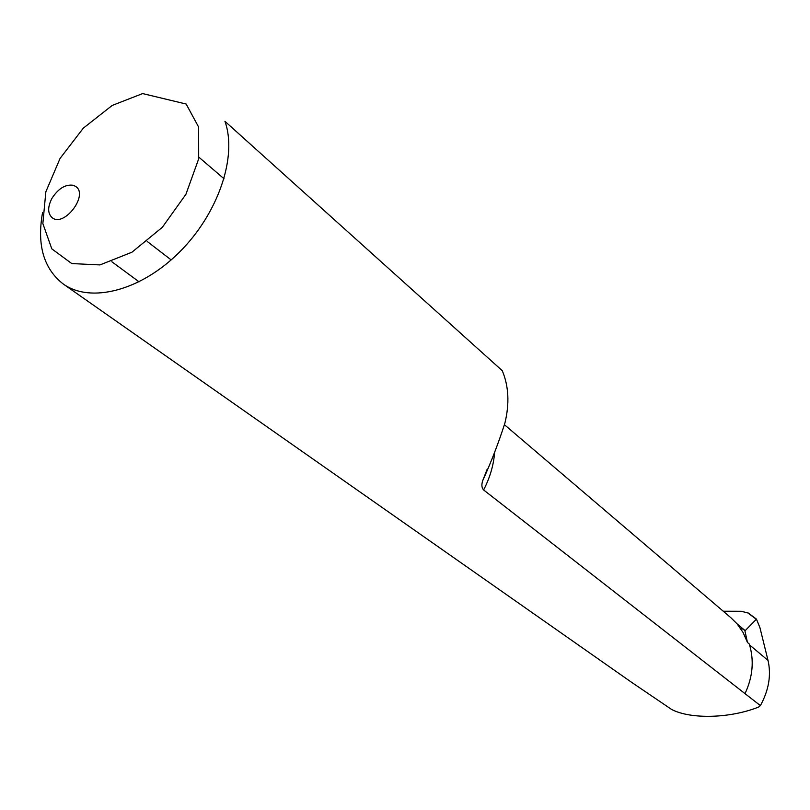 <?xml version="1.0" encoding="UTF-8"?>
<svg xmlns="http://www.w3.org/2000/svg" width="810" height="810" viewBox="0 0 810 810"><rect width="100%" height="100%" fill="white"/><g stroke="black" fill="none" stroke-linecap="round" stroke-linejoin="round"><path stroke-width="1.21" d="M741.201 628.023L745.18 630.666L756.459 619.134L748.41 613.089L741.292 611.287L723.249 611.226M745.18 630.666L737.11 623.882L743.145 632.569L747.458 642.472L744.896 630.706M747.458 642.472L749.29 644.011C754.292 660.231 752.865 676.775 745.018 693.633L483.621 489.969C489.959 477.637 493.624 465.153 494.616 452.517M756.459 619.134L759.932 627.639L768.022 660.413C771.373 675.054 768.832 690.12 760.398 705.611L745.018 693.633M42.555 212.605C36.784 244.924 43.659 268.697 63.17 283.945L631.719 682.405L671.682 709.499C690.93 719.482 730.306 718.409 758.687 707.029L760.398 705.611M63.17 283.945C90.406 303.628 140.859 290.81 179.526 252.072C218.315 213.526 237.593 156.33 224.927 121.297L502.261 370.686C508.761 386.178 509.632 403.674 504.883 423.164C498.464 443.141 491.113 462.226 482.811 480.421C481.353 484.562 481.616 487.752 483.621 489.969M224.056 178.777L198.977 157.272M186.158 104.034L142.631 93.575L112.175 105.452L83.278 128.193L60.061 158.426L45.846 191.808L42.849 223.56L51.81 248.862L71.776 263.574L99.954 264.921L131.919 252.224L162.334 227.296L185.935 194.278L198.683 158.871L198.632 127.079L186.158 104.034M73.356 185.287C65.489 184.133 58.35 188.487 51.941 198.349C47.537 206.985 47.598 213.415 52.123 217.657C63.909 227.671 88.736 195.24 75.917 186.594L73.356 185.287M504.468 424.744L731.005 617.838L737.11 623.882M747.964 613.008L756.074 619.093M768.022 660.413L749.584 644.942M487.276 468.99L482.811 480.421M171.153 259.909L147.197 241.461M139.087 281.85L111.841 261.741"/></g></svg>
